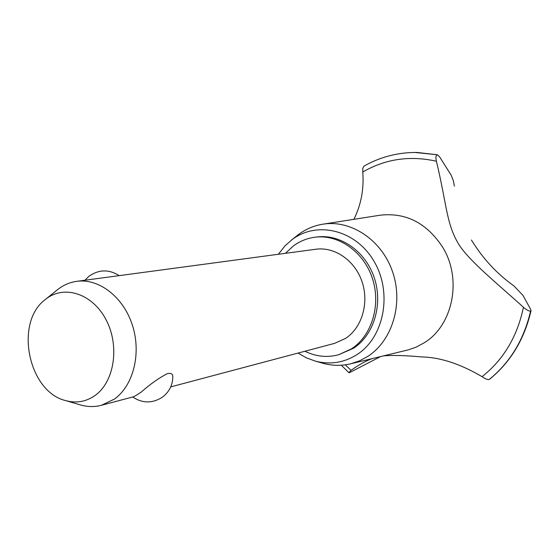 <?xml version="1.0" encoding="UTF-8"?>
<svg xmlns="http://www.w3.org/2000/svg" width="559" height="559" viewBox="0 0 559 559"><rect width="100%" height="100%" fill="white"/><g stroke="black" fill="none" stroke-linecap="round" stroke-linejoin="round"><path stroke-width="0.84" d="M304.879 351.255C315.94 356.635 327.211 357.795 338.691 354.727L353.63 348.201C373.866 334.967 383.132 304.452 374.376 278.061C365.768 251.606 340.801 234.011 317.372 236.932L315.29 237.177C307.324 238.162 300.057 241.055 293.496 245.848L285.383 253.332M338.691 354.727L351.639 348.76C371.91 335.491 381.189 304.893 372.406 278.424C363.776 251.899 338.761 234.249 315.29 237.177M56.955 290.149L57.731 289.52C63.46 285.034 69.805 282.309 76.779 281.331L315.94 249.23C334.792 246.582 354.993 260.557 362.064 281.764C369.261 302.915 361.987 327.553 345.735 338.314L334.68 343.338L170.733 386.884M76.779 281.331C98.943 278.179 123.392 296.976 132.392 325.149C141.539 353.253 133.447 385.542 114.427 399.084L101.458 405.282C94.646 407.05 87.735 406.966 80.727 405.016L79.762 404.73M101.458 405.282L132.825 396.953C133.867 396.792 136.682 395.15 141.28 392.027C150.385 384.033 159.112 377.877 167.462 373.573C170.949 372.93 172.738 373.915 172.822 376.528C172.717 385.144 169.188 392.062 162.243 397.288C152.3 403.535 142.447 403.43 132.7 396.988M95.177 395.388C114.497 381.629 119.878 345.741 106.056 319.741C92.514 293.524 63.992 284.433 45.677 299.24L45.286 299.547C14.122 322.34 28.299 392.048 65.864 400.649C76.415 403.479 86.184 401.725 95.177 395.388M298.01 353.078L306.304 357.802L315.101 361.044C330.006 364.957 344.03 362.763 357.173 354.469C384.117 337.231 392.621 292.965 374.23 261.661C356.23 230.077 317.309 220.47 292.196 239.525L285.118 245.757L278.34 254.275M322.082 363.029L323.011 363.294C332.27 365.824 341.507 365.991 350.724 363.811L359.556 360.841L367.864 356.356C392.404 340.543 403.577 303.488 392.572 271.772C381.755 239.979 351.01 219.582 322.927 224.18C314.081 225.605 306.011 229.001 298.709 234.361L296.766 235.87M350.724 363.811L408.447 349.822L415.931 347.223L424.169 342.835C452.937 325.471 462.377 279.123 442.742 247.351C426.859 223.076 406.044 212.35 380.302 215.18L322.927 224.18M471.419 240.028C482.934 258.698 497.098 273.98 513.889 285.873L522.965 295.397L530.638 309.323L531.036 310.671L530.589 311.118C528.793 311.153 526.41 309.868 523.441 307.275C495.323 281.771 466.765 259.02 457.5 242.166C446.25 222.363 446.564 203.273 436.39 161.237C409.964 155.325 385.417 158.917 362.763 172.018C364.091 188.914 361.135 204.685 353.903 219.324M436.39 161.237C435.552 157.491 435.845 155.332 437.264 154.752L439.493 156.66L451.211 175.267L453.377 180.774L454.355 186.07M380.036 356.852L349.613 372.58L348.844 372.636L351.087 370.31C358.871 364.754 365.893 360.862 372.154 358.619M383.474 355.88C392.306 355.07 405.086 355.419 421.8 356.942C440.171 357.299 460.26 363.867 482.075 376.668C485.086 378.813 487.455 379.764 489.174 379.519L489.432 379.372C510.542 362.183 524.412 339.285 531.036 310.671M345.28 364.838L351.087 370.31M437.313 154.752L417.021 152.46L412.584 152.488C395.136 153.096 378.932 157.645 363.958 166.142L362.798 168.308L362.763 172.018M482.075 376.668C503.54 359.64 517.327 336.504 523.441 307.275M489.174 379.519C510.122 362.484 523.93 339.683 530.589 311.118M489.216 379.505C510.164 362.47 523.972 339.669 530.631 311.111M437.264 154.752L414.806 152.453M119.172 275.643C108.886 269.103 98.747 269.361 88.776 276.412L84.989 280.227M45.677 299.24L57.731 289.52M65.864 400.649L80.727 405.016M348.844 372.636L341.325 365.23M417.021 152.46L437.515 154.78M315.101 361.044L323.011 363.294M291.078 240.377L297.528 235.262"/></g></svg>

